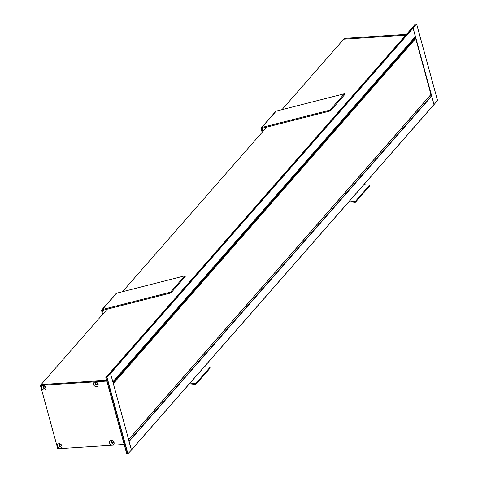 <?xml version="1.0" encoding="UTF-8"?>
<svg xmlns="http://www.w3.org/2000/svg" width="478" height="478" viewBox="0 0 478 478"><rect width="100%" height="100%" fill="white"/><g stroke="black" fill="none" stroke-linecap="round" stroke-linejoin="round"><path stroke-width="0.72" d="M44.974 388.088L44.795 387.891A1.052 0.854 41.2 0 1 43.946 386.063M97.506 384.049L97.458 384.103A1.07 0.866 41.2 0 1 95.773 382.8A1.07 0.866 41.2 0 1 96.054 382.603M112.826 381.994L110.543 373.432L413.117 28.083L415.4 36.645L112.856 381.892M411.952 28.124L412.908 27.927L110.334 373.276L109.408 373.378M106.827 381.068L40.415 385.364L41.132 384.545L106.624 380.309L41.132 384.545L107.138 309.212M131.42 449.971L128.929 441.26M113.471 442.509L113.388 442.562A1.07 0.866 41.2 0 1 111.744 441.188A1.07 0.866 41.2 0 1 112.025 440.991M61.292 445.526A1.052 0.854 41.2 0 1 59.768 445.831A1.052 0.854 41.2 0 1 59.87 444.283M429.65 96.03L431.718 96.066L433.994 104.622L131.456 449.87M281.978 109.653L343.706 39.196L405.714 35.187L343.706 39.196L344.423 38.383L406.431 34.368M122.464 291.717L266.652 127.148M128.642 439.581L113.262 383.374M413.751 38.521L413.966 39.226M414.611 38.557L415.693 38.521L430.953 94.542L128.713 439.449M106.803 377.524L105.829 377.405L106.803 377.524L127.704 453.933L131.492 450.007L110.496 373.27L106.994 377.267L127.984 454.004M127.704 453.933L126.807 454.1L127.859 454.016M105.835 377.345L109.337 373.342L110.496 373.27M59.78 444.283A1.303 1.058 -138.8 0 0 60.419 446.619A1.303 1.058 -138.8 0 0 59.78 444.283M58.991 443.709A2.557 2.079 41.2 0 1 61.895 445.855A2.557 2.079 41.2 0 1 60.246 448.298A2.557 2.079 41.2 0 1 57.342 446.153A2.557 2.079 41.2 0 1 58.991 443.709M59.248 444.474A1.303 1.058 -138.8 0 0 61.184 446.165M95.982 382.603A1.303 1.058 -138.8 0 0 96.622 384.939A1.303 1.058 -138.8 0 0 95.982 382.603M95.194 382.03A2.557 2.079 41.2 0 1 98.098 384.181A2.557 2.079 41.2 0 1 96.448 386.618A2.557 2.079 41.2 0 1 93.545 384.473A2.557 2.079 41.2 0 1 95.194 382.03M95.451 382.794A1.303 1.058 -138.8 0 0 97.387 384.485M111.954 440.997A1.303 1.058 -138.8 0 0 112.593 443.333A1.303 1.058 -138.8 0 0 111.954 440.997M111.165 440.417A2.557 2.079 41.2 0 1 114.069 442.568A2.557 2.079 41.2 0 1 112.42 445.006A2.557 2.079 41.2 0 1 109.516 442.861A2.557 2.079 41.2 0 1 111.165 440.417M111.428 441.182A1.303 1.058 -138.8 0 0 113.358 442.879M43.851 386.063A1.303 1.058 -138.8 0 0 44.49 388.399A1.303 1.058 -138.8 0 0 43.851 386.063M43.062 385.489A2.557 2.079 41.2 0 1 45.966 387.634A2.557 2.079 41.2 0 1 44.317 390.078A2.557 2.079 41.2 0 1 41.413 387.933A2.557 2.079 41.2 0 1 43.062 385.489M43.325 386.254A1.303 1.058 -138.8 0 0 45.255 387.945M40.415 385.364L57.76 448.758L124.172 444.462M437.531 100.511L433.958 104.664M416.583 23.93L413.076 27.921L411.916 27.993L415.418 23.996L416.577 23.918L437.573 100.655M434.066 104.658L413.076 27.921M102.621 314.363L101.653 310.825A1.398 1.135 41.2 0 1 102.34 309.529L170.532 292.154L184.843 275.824L185.207 276.637L170.903 292.966L102.71 310.341A0.466 0.376 -138.8 0 0 102.477 310.772L102.901 310.288M184.843 275.824L116.644 293.199A1.398 1.135 -138.8 0 0 116.148 293.498L101.844 309.828M170.903 292.966L170.532 292.154M189.425 383.762L195.783 384.449L210.093 368.12L210.009 367.289L204.393 366.686M103.26 313.634L102.477 310.772L101.653 310.825M210.009 367.289L195.705 383.619L195.783 384.449M195.705 383.619L190.089 383.015M262.135 132.304L261.167 128.761A1.398 1.135 41.2 0 1 261.854 127.465L330.047 110.089L344.357 93.76L344.722 94.572L330.418 110.902L262.225 128.277A0.466 0.376 -138.8 0 0 261.992 128.707L262.416 128.224M344.357 93.76L276.159 111.135A1.398 1.135 -138.8 0 0 275.663 111.434L261.358 127.763M330.418 110.902L330.047 110.089M348.94 201.704L355.297 202.385L369.602 186.056L369.524 185.225L363.907 184.622M262.775 131.57L261.992 128.707L261.167 128.761M369.524 185.225L355.22 201.555L355.297 202.385M355.22 201.555L349.597 200.951M431.503 95.911L129.06 441.11M431.718 96.066L129.144 441.415M434.024 104.491L131.444 449.84M45.374 387.419L44.908 387.951M45.356 387.252L44.795 387.891M415.424 36.507L112.85 381.856M412.078 27.981L109.504 373.33M128.707 439.413L430.983 94.411M113.417 383.529L415.693 38.521M113.25 383.326L415.478 38.365M113.083 382.711L414.737 38.413M113.041 382.561L413.924 39.148M105.871 377.489L126.825 454.07M126.879 453.986L105.973 377.578M116.644 293.199L102.34 309.529M276.159 111.135L261.854 127.465M433.994 104.622L131.468 449.918M112.868 381.94L415.4 36.645M109.444 373.336L411.988 28.029M128.684 439.545L430.953 94.542M113.071 382.663L414.641 38.461M127.937 454.028L126.807 454.1L105.829 377.405M437.579 100.595L416.601 23.9L415.466 23.972"/></g></svg>
